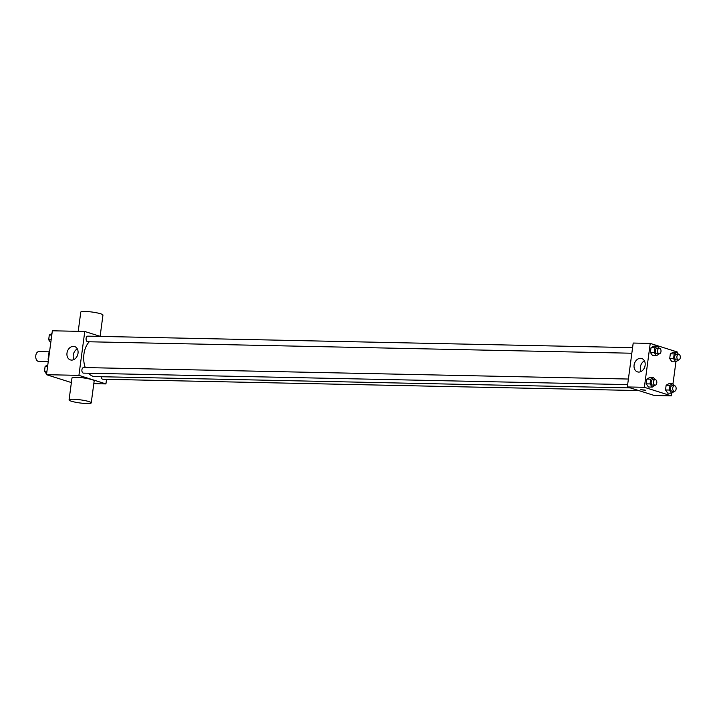 <?xml version="1.0" encoding="UTF-8"?>
<svg xmlns="http://www.w3.org/2000/svg" width="715" height="715" viewBox="0 0 715 715"><rect width="100%" height="100%" fill="white"/><g stroke="black" fill="none" stroke-linecap="round" stroke-linejoin="round"><path stroke-width="1.07" d="M49.264 351.834L38.851 351.61A4.889 3.021 91.2 0 0 35.75 355.999A4.889 3.021 91.2 0 0 38.11 361.307A4.889 3.021 91.2 0 0 38.646 361.397L48.245 361.593M48.557 359.243L48.093 359.234L49.031 352.191A6.641 4.102 91.2 0 1 49.603 351.405M48.093 359.234A6.641 4.102 91.2 0 0 48.414 360.306M49.496 352.2L49.031 352.191M71.384 382.57L46.493 374.687L52.356 330.786L84.772 331.474L100.386 336.416M106.544 379.316L105.927 383.919L93.799 383.669M88.499 373.23A18.894 11.672 91.2 0 0 92.879 376.242A18.894 11.672 91.2 0 0 94.952 376.591L630.326 387.896M89.277 341.77A18.894 11.672 91.2 0 0 85.273 367.573M105.927 383.919L78.918 375.366L84.772 331.474M632.578 347.651L87.847 336.148A2.797 1.725 91.2 0 0 86.077 338.66A2.797 1.725 91.2 0 0 87.427 341.69A2.797 1.725 91.2 0 0 87.731 341.743L631.837 353.228M101.19 376.725A2.797 1.725 91.2 0 0 102.549 379.191A2.797 1.725 91.2 0 0 102.853 379.245L638.736 390.56M627.645 384.616L83.539 373.132A2.797 1.725 -88.8 0 1 81.876 370.298A2.797 1.725 -88.8 0 1 83.664 367.537L628.396 379.039M78.918 375.366L46.493 374.687M71.589 360.101A7.007 5.425 107.6 0 1 70.392 359.904A7.007 5.425 107.6 0 1 67.335 351.583A7.007 5.425 107.6 0 1 74.619 346.543A7.007 5.425 107.6 0 1 77.881 354.104A7.007 5.425 107.6 0 1 71.589 360.101M69.069 399.917L71.992 377.967A11.181 1.573 7.6 0 1 79.615 377.493A11.181 1.573 7.6 0 1 91.869 379.638A11.181 1.573 7.6 0 1 94.166 380.925L91.234 402.876A11.181 1.573 7.6 0 1 79.946 402.956A11.181 1.573 7.6 0 1 69.069 399.917A11.181 1.573 7.6 0 1 76.684 399.444A11.181 1.573 7.6 0 1 88.946 401.58A11.181 1.573 7.6 0 1 91.234 402.876M100.118 336.327L102.951 315.083A11.181 1.573 -172.4 0 0 92.074 312.044A11.181 1.573 -172.4 0 0 80.777 312.124L78.221 331.331M73.958 359.529A7.007 5.425 107.6 0 1 77.327 348.902M671.743 393.125L671.385 395.86L654.341 395.502L627.341 386.949L633.195 343.048L650.23 343.415L677.239 351.968L677.168 352.513M675.934 361.745L672.976 383.901M659.346 353.8L656.459 355.721L652.607 355.641L650.391 352.459L651.025 347.705L653.876 346.132L657.728 346.212L659.114 348.214M674.477 391.302L671.582 393.223L667.73 393.134L665.513 389.961L666.148 385.206L668.999 383.633L672.851 383.714L674.236 385.716M671.385 395.86L644.376 387.307L650.23 343.415M678.66 359.922L675.764 361.835L671.921 361.754L669.705 358.572L670.339 353.827L673.19 352.245L677.034 352.325L678.428 354.327M655.163 385.188L652.268 387.101L648.425 387.021L646.208 383.848L646.843 379.093L649.694 377.52L653.537 377.6L654.931 379.602M644.376 387.307L627.341 386.949M638.692 372.077A7.007 5.425 107.6 0 1 637.494 371.88A7.007 5.425 107.6 0 1 634.437 363.56A7.007 5.425 107.6 0 1 641.721 358.51A7.007 5.425 107.6 0 1 644.984 366.08A7.007 5.425 107.6 0 1 638.692 372.077M645.136 390.068L640.792 389.702L645.136 390.068M645.636 390.345L640.792 389.702M641.069 371.505A7.007 5.425 107.6 0 1 644.429 360.878M652.268 387.101L650.051 383.928L650.686 379.173L653.537 377.6M655.163 379.602L652.965 379.558A2.797 1.725 91.2 0 0 651.186 382.069A2.797 1.725 91.2 0 0 652.536 385.099A2.797 1.725 91.2 0 0 652.84 385.144L655.038 385.197A2.797 1.725 91.2 0 0 656.826 382.436A2.797 1.725 91.2 0 0 655.163 379.602A2.797 1.725 91.2 0 0 653.385 382.114A2.797 1.725 91.2 0 0 654.734 385.144A2.797 1.725 91.2 0 0 655.038 385.197M648.425 387.021L646.208 383.848L646.843 379.093L649.694 377.52M650.051 383.928L646.208 383.848M650.686 379.173L646.843 379.093M656.459 355.721L654.243 352.54L654.877 347.785L657.728 346.212M659.346 348.214L657.148 348.169A2.797 1.725 91.2 0 0 655.378 350.681A2.797 1.725 91.2 0 0 656.727 353.711A2.797 1.725 91.2 0 0 657.031 353.764L659.23 353.809A2.797 1.725 91.2 0 0 661.018 351.047A2.797 1.725 91.2 0 0 659.346 348.214A2.797 1.725 91.2 0 0 657.577 350.725A2.797 1.725 91.2 0 0 658.926 353.755A2.797 1.725 91.2 0 0 659.23 353.809M652.607 355.641L650.391 352.459L651.025 347.705L653.876 346.132M654.243 352.54L650.391 352.459M654.877 347.785L651.025 347.705M671.582 393.223L669.365 390.041L670 385.287L672.851 383.714M674.468 385.716L672.27 385.671A2.797 1.725 91.2 0 0 670.5 388.182A2.797 1.725 91.2 0 0 671.85 391.212A2.797 1.725 91.2 0 0 672.154 391.266L674.352 391.311A2.797 1.725 91.2 0 0 676.14 388.549A2.797 1.725 91.2 0 0 674.468 385.716A2.797 1.725 91.2 0 0 672.699 388.227A2.797 1.725 91.2 0 0 674.048 391.257A2.797 1.725 91.2 0 0 674.352 391.311M667.73 393.134L665.513 389.961L666.148 385.206L668.999 383.633M669.365 390.041L665.513 389.961M670 385.287L666.148 385.206M675.764 361.835L673.548 358.653L674.182 353.907L677.034 352.325M678.66 354.336L676.462 354.282A2.797 1.725 91.2 0 0 674.683 356.794A2.797 1.725 91.2 0 0 676.033 359.824A2.797 1.725 91.2 0 0 676.345 359.877L678.544 359.922A2.797 1.725 91.2 0 0 680.323 357.16A2.797 1.725 91.2 0 0 678.66 354.336A2.797 1.725 91.2 0 0 676.882 356.839A2.797 1.725 91.2 0 0 678.231 359.868A2.797 1.725 91.2 0 0 678.544 359.922M671.921 361.754L669.705 358.572L670.339 353.827L673.19 352.245M673.548 358.653L669.705 358.572M674.182 353.907L670.339 353.827M46.573 374.133L44.482 371.139L45.117 366.393L47.798 364.909M46.958 371.192L44.482 371.139M47.592 366.438L45.117 366.393M50.756 342.744L48.674 339.759L49.308 335.004L51.989 333.521M51.149 339.804L48.674 339.759M51.784 335.058L49.308 335.004"/></g></svg>
